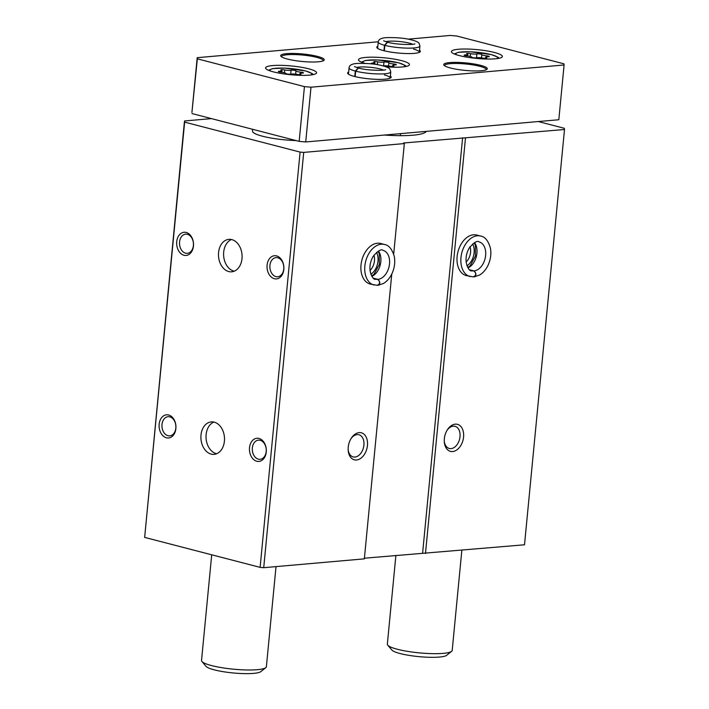 <?xml version="1.0" encoding="UTF-8"?>
<svg xmlns="http://www.w3.org/2000/svg" width="709" height="709" viewBox="0 0 709 709"><rect width="100%" height="100%" fill="white"/><g stroke="black" fill="none" stroke-linecap="round" stroke-linejoin="round"><path stroke-width="1.06" d="M184.641 122.125L144.654 537.404L184.491 120.973L184.641 122.125L300.102 152.089L303.709 152.408L404.334 143.572L403.51 143.005L564.497 129.508L564.346 128.302L538.282 121.54M211.433 118.607L184.491 120.973M211.158 454.097A16.289 11.769 85 0 1 200.886 437.107A16.289 11.769 85 0 1 211.273 421.899A16.289 11.769 85 0 1 224.425 437.09A16.289 11.769 85 0 1 214.127 454.345A16.289 11.769 85 0 1 211.158 454.097M228.741 271.556A16.289 11.769 85 0 1 218.461 254.566A16.289 11.769 85 0 1 228.847 239.358A16.289 11.769 85 0 1 242.008 254.549A16.289 11.769 85 0 1 231.701 271.813A16.289 11.769 85 0 1 228.741 271.556M159.153 424.23A11.636 8.411 85 0 1 172.65 417.601A11.636 8.411 85 0 1 170.745 437.364A11.636 8.411 85 0 1 159.153 424.23M256.782 461.258A11.636 8.411 85 0 1 251.19 442.265A11.636 8.411 85 0 1 265.68 446.023A11.636 8.411 85 0 1 256.782 461.258M176.727 241.689A11.636 8.411 85 0 1 190.225 235.06A11.636 8.411 85 0 1 188.328 254.823A11.636 8.411 85 0 1 176.727 241.689M274.356 278.717A11.636 8.411 85 0 1 268.764 259.724A11.636 8.411 85 0 1 283.254 263.482A11.636 8.411 85 0 1 274.356 278.717M144.654 537.404L260.114 567.36L300.102 152.089M463.571 437.019A13.958 9.341 104.5 0 0 458.413 424.673A13.958 9.341 104.5 0 0 447.326 429.876A13.958 9.341 104.5 0 0 444.286 441.61A13.958 9.341 104.5 0 0 453.68 451.376A13.958 9.341 104.5 0 0 463.571 437.019M470.12 276.59A20.942 14.02 104.5 0 1 461.816 252.794A20.942 14.02 104.5 0 1 480.64 236.044L476.794 235.051A20.942 14.02 104.5 0 0 457.961 251.801A20.942 14.02 104.5 0 0 466.274 275.588L473.231 276.864C476.271 275.615 476.51 273.639 473.94 270.927L469.828 269.854M364.408 558.205L524.509 544.787L564.497 129.508M425.48 553.481L465.467 138.202M367.457 445.456A13.958 9.341 104.5 0 0 362.299 433.119A13.958 9.341 104.5 0 0 351.221 438.322A13.958 9.341 104.5 0 0 348.172 450.047A13.958 9.341 104.5 0 0 357.566 459.822A13.958 9.341 104.5 0 0 367.457 445.456M374.006 285.027A20.942 14.02 104.5 0 1 365.702 261.24A20.942 14.02 104.5 0 1 384.526 244.49L380.68 243.488A20.942 14.02 104.5 0 0 361.856 260.238A20.942 14.02 104.5 0 0 370.16 284.034L377.117 285.31C380.157 284.061 380.396 282.076 377.826 279.364L373.714 278.291M260.114 567.36L263.721 567.687L364.346 558.852L391.776 274.029M393.69 254.15L404.334 143.572M263.721 567.687L303.709 152.408M384.375 135.056A48.868 8.402 5.5 0 0 426.286 131.378M252.67 129.313L252.501 131.121A32.579 5.601 5.5 0 0 296.043 140.568M422.617 553.091L462.605 137.821M466.974 265.813A13.958 9.341 104.5 0 0 474.117 252.652A13.958 9.341 104.5 0 0 472.655 243.94M466.088 262.046A11.441 7.657 104.5 0 0 470.572 252.333A11.441 7.657 104.5 0 0 470.04 246.794M370.869 274.25A13.958 9.341 104.5 0 0 378.003 261.089A13.958 9.341 104.5 0 0 376.541 252.377M369.974 270.492A11.441 7.657 104.5 0 0 374.458 260.77A11.441 7.657 104.5 0 0 373.935 255.231M444.259 441.007A11.441 7.657 104.5 0 0 449.267 448.46A11.441 7.657 104.5 0 0 460.017 436.7A11.441 7.657 104.5 0 0 455.018 426.313A11.441 7.657 104.5 0 0 447.016 430.398M348.146 449.444A11.441 7.657 104.5 0 0 353.153 456.906A11.441 7.657 104.5 0 0 363.903 445.137A11.441 7.657 104.5 0 0 358.905 434.75A11.441 7.657 104.5 0 0 350.902 438.836M275.934 276.616A9.616 6.957 85 0 1 269.872 266.584A9.616 6.957 85 0 1 276.005 257.606A9.616 6.957 85 0 1 283.768 266.575A9.616 6.957 85 0 1 277.689 276.767A9.616 6.957 85 0 1 275.934 276.616M179.563 241.946A9.616 6.957 85 0 1 185.643 234.156A9.616 6.957 85 0 1 193.406 243.125A9.616 6.957 85 0 1 187.318 253.317A9.616 6.957 85 0 1 179.563 241.946M258.36 459.157A9.616 6.957 85 0 1 252.289 449.125A9.616 6.957 85 0 1 258.43 440.138A9.616 6.957 85 0 1 266.194 449.116A9.616 6.957 85 0 1 260.114 459.308A9.616 6.957 85 0 1 258.36 459.157M161.989 424.478A9.616 6.957 85 0 1 168.06 416.697A9.616 6.957 85 0 1 175.832 425.666A9.616 6.957 85 0 1 169.743 435.858A9.616 6.957 85 0 1 161.989 424.478M234.227 271.192A16.289 11.769 85 0 1 233.864 271.104A16.289 11.769 85 0 1 223.654 255.914A16.289 11.769 85 0 1 231.453 239.527M216.653 453.733A16.289 11.769 85 0 1 216.289 453.645A16.289 11.769 85 0 1 206.08 438.446A16.289 11.769 85 0 1 213.87 422.059M308.699 68.808A25.595 4.405 5.5 0 0 281.269 65.352A25.595 4.405 5.5 0 0 265.6 67.896A25.595 4.405 5.5 0 0 290.655 74.729A25.595 4.405 5.5 0 0 316.56 72.805A25.595 4.405 5.5 0 0 308.699 68.808M494.519 52.493A25.595 4.405 5.5 0 0 467.08 49.036A25.595 4.405 5.5 0 0 451.42 51.58A25.595 4.405 5.5 0 0 476.475 58.413A25.595 4.405 5.5 0 0 502.38 56.49A25.595 4.405 5.5 0 0 494.519 52.493M386.113 66.797A25.595 4.405 5.5 0 0 409.465 64.643A25.595 4.405 5.5 0 0 401.613 60.646A25.595 4.405 5.5 0 0 374.175 57.199A25.595 4.405 5.5 0 0 358.506 59.742A25.595 4.405 5.5 0 0 365.082 63.393M348.66 72.008A21.873 3.758 5.5 0 0 347.897 73.683A21.873 3.758 5.5 0 0 369.043 78.841A21.873 3.758 5.5 0 0 390.774 77.813A21.873 3.758 5.5 0 0 390.349 76.023M480.569 65.334A21.873 3.758 5.5 0 0 455.4 62.365A21.873 3.758 5.5 0 0 444.011 65.246A21.873 3.758 5.5 0 0 465.157 70.404A21.873 3.758 5.5 0 0 486.888 69.376A21.873 3.758 5.5 0 0 480.569 65.334M317.517 56.41A21.873 3.758 5.5 0 0 292.347 53.441A21.873 3.758 5.5 0 0 280.959 56.321A21.873 3.758 5.5 0 0 302.105 61.47A21.873 3.758 5.5 0 0 323.836 60.451A21.873 3.758 5.5 0 0 317.517 56.41M377.835 46.2A21.873 3.758 5.5 0 0 377.073 47.875A21.873 3.758 5.5 0 0 398.219 53.033A21.873 3.758 5.5 0 0 419.95 52.005A21.873 3.758 5.5 0 0 419.524 50.215M378.269 41.778L197.199 57.677L197.341 58.82L304.436 86.613L310.994 87.198L564.089 64.98L563.947 63.828L456.844 36.035L450.295 35.45L408.171 39.146M197.199 57.677L191.926 112.439L197.341 58.82M192.068 113.582L299.163 141.375L304.436 86.613M299.163 141.375L305.721 141.96L310.994 87.198M305.721 141.96L558.816 119.741L564.089 64.98M384.322 50.818L384.854 45.358A20.942 3.598 5.5 0 0 407.232 48.132A20.942 3.598 5.5 0 0 419.932 46.05L419.09 43.346C418.877 43.036 418.159 41.379 409.669 39.447C403.634 38.047 395.985 37.444 386.715 37.621C381.265 37.896 378.438 39.358 378.234 42.035L377.64 48.194A20.942 3.598 5.5 0 0 377.649 48.38M419.294 52.386A20.942 3.598 5.5 0 0 419.338 52.209A20.942 3.598 5.5 0 0 413.551 49.107M323.18 60.832A20.942 3.598 5.5 0 0 323.224 60.646A20.942 3.598 5.5 0 0 316.79 57.376A20.942 3.598 5.5 0 0 294.35 54.558A20.942 3.598 5.5 0 0 281.526 56.631A20.942 3.598 5.5 0 0 281.535 56.817M486.223 69.757A20.942 3.598 5.5 0 0 486.268 69.579A20.942 3.598 5.5 0 0 479.842 66.309A20.942 3.598 5.5 0 0 457.394 63.482A20.942 3.598 5.5 0 0 444.578 65.565A20.942 3.598 5.5 0 0 444.587 65.751M355.147 76.625L355.679 71.166A20.942 3.598 5.5 0 0 378.057 73.94A20.942 3.598 5.5 0 0 390.756 71.857L389.915 69.154C389.702 68.844 388.984 67.187 380.494 65.255C374.458 63.854 366.81 63.252 357.54 63.429C352.089 63.704 349.262 65.166 349.058 67.842L348.465 74.002A20.942 3.598 5.5 0 0 348.474 74.188M390.118 78.194A20.942 3.598 5.5 0 0 390.163 78.017A20.942 3.598 5.5 0 0 384.375 74.915M211.707 554.801L201.524 660.487A32.579 5.601 5.5 0 0 201.932 661.506A32.579 5.601 5.5 0 0 233.421 669.181A32.579 5.601 5.5 0 0 265.795 667.656A32.579 5.601 5.5 0 0 266.38 666.726L276.023 566.606M201.932 661.506L206.071 666.371A27.926 4.803 5.5 0 0 233.057 672.947A27.926 4.803 5.5 0 0 260.806 671.636L265.795 667.656M395.888 555.439L387.344 644.162A32.579 5.601 5.5 0 0 387.752 645.19A32.579 5.601 5.5 0 0 419.241 652.865A32.579 5.601 5.5 0 0 451.606 651.341A32.579 5.601 5.5 0 0 452.2 650.41L461.843 550.29M387.752 645.19L391.882 650.047A27.926 4.803 5.5 0 0 418.877 656.631A27.926 4.803 5.5 0 0 446.626 655.32L451.606 651.341M372.491 63.845L372.571 63.083A2.606 0.452 5.5 0 0 371.259 63.34A2.606 0.452 5.5 0 0 373.98 64.058A4.564 0.78 5.5 0 1 377.968 64.767M372.571 63.083A4.564 0.78 5.5 0 0 374.866 62.622A4.564 0.78 5.5 0 0 374.139 62.117A2.606 0.452 5.5 0 1 373.723 61.825A2.606 0.452 5.5 0 1 377.631 61.807A4.564 0.78 5.5 0 0 383.968 62.082A2.606 0.452 5.5 0 1 386.892 62.117A2.606 0.452 5.5 0 1 388.878 62.746A4.564 0.78 5.5 0 0 393.646 63.987A2.606 0.452 5.5 0 1 396.366 64.696A2.606 0.452 5.5 0 1 395.055 64.953A4.564 0.78 5.5 0 0 392.759 65.414A4.564 0.78 5.5 0 0 393.486 65.919A2.606 0.452 5.5 0 1 393.903 66.212A2.606 0.452 5.5 0 1 389.994 66.229A4.564 0.78 5.5 0 0 383.658 65.955A2.606 0.452 5.5 0 1 383.542 65.981M465.476 54.921A2.606 0.452 5.5 0 0 464.165 55.187A2.606 0.452 5.5 0 0 466.894 55.896A4.564 0.78 5.5 0 1 471.662 57.137A2.606 0.452 5.5 0 0 473.639 57.757A2.606 0.452 5.5 0 0 476.563 57.801A4.564 0.78 5.5 0 1 482.909 58.076A2.606 0.452 5.5 0 0 486.817 58.058A2.606 0.452 5.5 0 0 486.401 57.766A4.564 0.78 5.5 0 1 485.665 57.252A4.564 0.78 5.5 0 1 487.969 56.8A2.606 0.452 5.5 0 0 489.281 56.534A2.606 0.452 5.5 0 0 486.551 55.825A4.564 0.78 5.5 0 1 481.783 54.584A2.606 0.452 5.5 0 0 479.807 53.964A2.606 0.452 5.5 0 0 476.882 53.919A4.564 0.78 5.5 0 1 470.537 53.654A2.606 0.452 5.5 0 0 466.628 53.662A2.606 0.452 5.5 0 0 467.045 53.955A4.564 0.78 5.5 0 1 467.772 54.469A4.564 0.78 5.5 0 1 465.476 54.921L465.405 55.692M279.656 71.237A2.606 0.452 5.5 0 0 278.345 71.503A2.606 0.452 5.5 0 0 281.074 72.212A4.564 0.78 5.5 0 1 285.842 73.452A2.606 0.452 5.5 0 0 287.819 74.073A2.606 0.452 5.5 0 0 290.743 74.117A4.564 0.78 5.5 0 1 297.089 74.392A2.606 0.452 5.5 0 0 300.997 74.374A2.606 0.452 5.5 0 0 300.581 74.082A4.564 0.78 5.5 0 1 299.854 73.576A4.564 0.78 5.5 0 1 302.149 73.116A2.606 0.452 5.5 0 0 303.461 72.85A2.606 0.452 5.5 0 0 300.731 72.141A4.564 0.78 5.5 0 1 295.963 70.9A2.606 0.452 5.5 0 0 293.987 70.28A2.606 0.452 5.5 0 0 291.062 70.235A4.564 0.78 5.5 0 1 284.717 69.969A2.606 0.452 5.5 0 0 280.808 69.978A2.606 0.452 5.5 0 0 281.225 70.271A4.564 0.78 5.5 0 1 281.96 70.785A4.564 0.78 5.5 0 1 279.656 71.237L279.585 72.008M383.95 50.72L384.482 45.261L387.415 42.177L383.649 40.803M414.845 43.807L414.854 43.807C414.756 44.88 396.677 44.889 387.593 42.221L384.854 45.358M354.775 76.528L355.306 71.068L358.24 67.984L354.473 66.611M385.669 69.615L385.678 69.615C385.581 70.687 367.501 70.696 358.417 68.029L355.679 71.166M469.775 269.819L474.011 270.918C476.67 273.621 476.528 275.588 473.585 276.838M373.67 278.265L377.897 279.355C380.556 282.058 380.414 284.034 377.472 285.275M404.024 66.797A20.942 3.598 5.5 0 0 398.228 62.755A20.942 3.598 5.5 0 0 373.608 59.91A20.942 3.598 5.5 0 0 363.451 62.888M393.442 66.424L393.486 65.919M393.539 65.06L393.646 63.987M388.559 65.999L388.878 62.746M383.596 65.972L383.968 62.082M377.365 64.59L377.631 61.807M496.929 58.643A20.942 3.598 5.5 0 0 491.142 54.593A20.942 3.598 5.5 0 0 466.513 51.757A20.942 3.598 5.5 0 0 456.357 54.735M311.109 74.959A20.942 3.598 5.5 0 0 305.322 70.909A20.942 3.598 5.5 0 0 280.702 68.073A20.942 3.598 5.5 0 0 270.537 71.051M486.347 58.262L486.401 57.766M486.454 56.897L486.551 55.825M481.473 57.846L481.783 54.584M476.501 57.81L476.882 53.919M470.271 56.428L470.537 53.654M300.527 74.578L300.581 74.082M300.634 73.213L300.731 72.141M295.653 74.161L295.963 70.9M290.681 74.126L291.062 70.235M284.451 72.743L284.717 69.969M378.234 42.035A20.942 3.598 5.5 0 0 384.482 45.261M412.647 44.268A14.889 2.561 5.5 0 0 399.327 41.494A14.889 2.561 5.5 0 0 385.723 41.68M349.058 67.842A20.942 3.598 5.5 0 0 355.306 71.068M383.472 70.085A14.889 2.561 5.5 0 0 370.151 67.302A14.889 2.561 5.5 0 0 356.547 67.488M468.029 267.905A14.889 9.97 104.5 0 0 476.324 256.561A14.889 9.97 104.5 0 0 474.596 242.62M474.011 270.918A14.889 9.97 104.5 0 0 485.408 257.101A14.889 9.97 104.5 0 0 479.124 241.902C477.317 240.378 474.029 242.398 469.261 247.973C461.586 261.382 469.828 272.602 471.645 270.732A14.889 9.97 104.5 0 0 473.94 270.927M371.915 276.35A14.889 9.97 104.5 0 0 380.219 265.006A14.889 9.97 104.5 0 0 378.482 251.057M377.897 279.355A14.889 9.97 104.5 0 0 389.294 265.538A14.889 9.97 104.5 0 0 383.011 250.339C381.203 248.815 377.915 250.844 373.147 256.41C365.472 269.819 373.714 281.039 375.531 279.178A14.889 9.97 104.5 0 0 377.826 279.364M400.293 135.667L400.488 133.638M361.395 62.126L365.516 60.442L377.631 59.946L398.591 62.782L405.158 65.405L406.177 66.442M392.662 66.478L392.759 65.414M374.724 64.129L374.866 62.622M454.301 53.973L458.431 52.28L470.546 51.792L491.505 54.628L498.072 57.252L499.092 58.28M268.489 70.288L272.611 68.596L284.726 68.108L305.685 70.944L312.252 73.568L313.272 74.596M485.568 58.315L485.665 57.252M467.63 55.967L467.772 54.469M299.747 74.631L299.854 73.576M281.81 72.283L281.96 70.785M419.338 52.209L419.932 46.05M390.163 78.017L390.756 71.857M467.816 267.568L470.164 265.751L475.438 256.002L475.402 245.509L474.241 242.815M480.64 236.044C485.08 236.779 488.341 240.83 490.424 248.194C491.372 253.556 490.717 258.936 488.474 264.315C486.374 269.136 483.423 272.708 479.621 275.021L474.153 276.882M371.702 276.005L374.051 274.197L379.324 264.439L379.288 253.946L378.127 251.252M384.526 244.49C388.966 245.225 392.228 249.276 394.319 256.631C395.259 262.002 394.603 267.373 392.361 272.761C390.26 277.573 387.309 281.145 383.507 283.458L378.048 285.319"/></g></svg>
